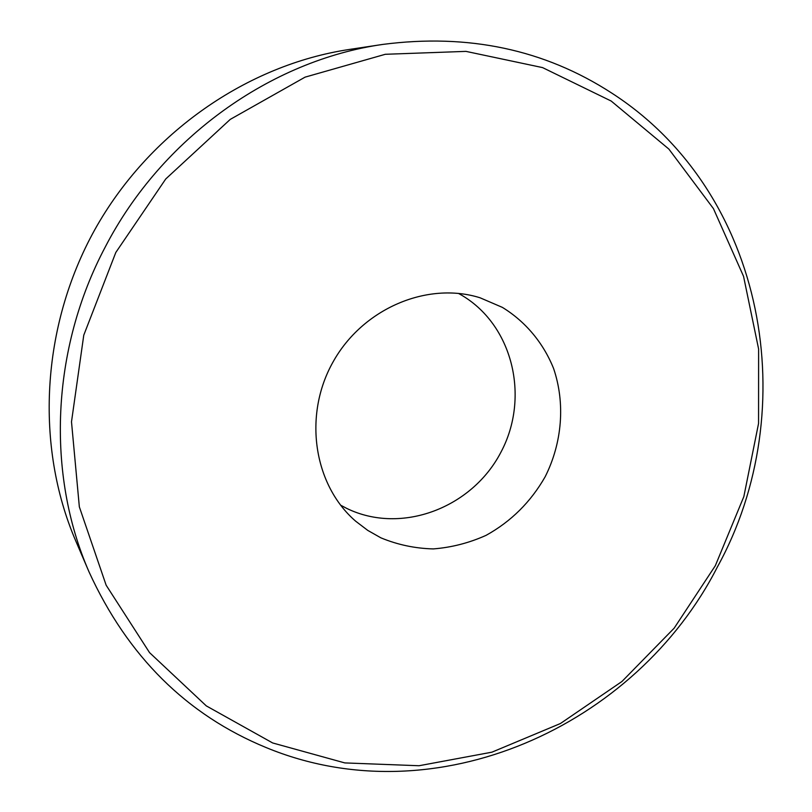 <?xml version="1.0" encoding="UTF-8"?>
<svg xmlns="http://www.w3.org/2000/svg" width="812" height="812" viewBox="0 0 812 812"><rect width="100%" height="100%" fill="white"/><g stroke="black" fill="none" stroke-linecap="round" stroke-linejoin="round"><path stroke-width="1.22" d="M611.507 92.933C766.65 192.769 803.799 410.161 717.493 566.776C636.283 726.121 436.003 817.745 266.234 747.608C186.75 714.915 127.677 656.34 89.026 571.881C46.335 474.178 50.912 349.434 105.327 246.868C161.781 137.735 270.964 60.352 382.635 44.437C468.098 33.333 544.395 49.491 611.507 92.933M340.573 505.155L346.795 508.434C401.29 534.976 471.945 507.987 500.831 452.385C530.469 397.169 512.727 323.775 459.754 294.117L458.455 293.396M502.384 307.383C525.567 321.613 543.279 342.908 553.561 368.425C565.446 403.249 562.219 442.865 545.136 476.806C530.723 502.019 511.032 521.527 486.073 535.352C469.103 542.974 451.502 547.491 433.283 548.912C415.074 548.455 397.596 544.761 380.848 537.818L367.745 530.388L355.686 521.213C313.777 485.119 302.917 415.673 332.91 362.203C362.558 308.54 427.305 281.175 480.054 297.781L502.384 307.383M115.811 252.461L83.768 335.183L71.497 421.814L79.343 506.861L106.149 585.219L149.55 652.625L206.289 705.882L272.659 742.96L344.806 762.915L419.033 765.736L491.91 752.176L560.402 723.533L621.901 681.532L674.153 628.183L715.311 565.731L743.843 496.609L758.56 423.438L758.611 349.018L743.559 276.354L713.443 208.623L668.885 149.093L611.203 101.053L542.558 67.599L465.966 51.379L385.294 54.292L305.079 77.14L230.263 119.384L165.739 178.975L115.811 252.461M89.026 571.881L75.709 540.833C35.058 446.113 40.915 326.82 94.811 229.664C148.992 132.66 247.295 64.828 349.221 49.471L382.635 44.437"/></g></svg>
